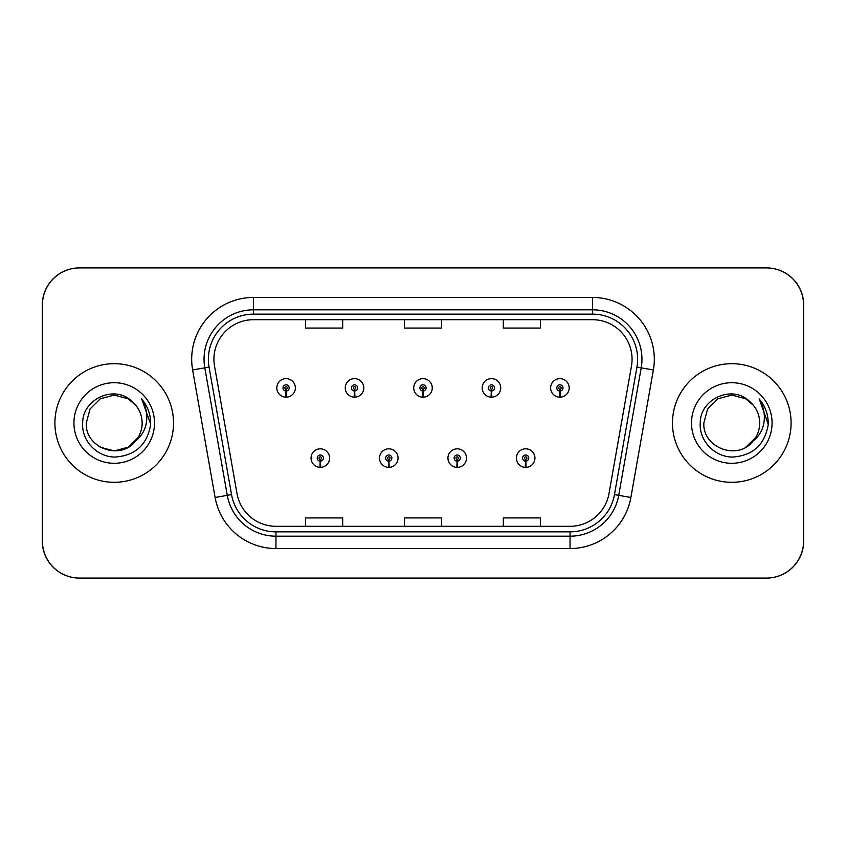 <?xml version="1.0" encoding="UTF-8"?>
<svg xmlns="http://www.w3.org/2000/svg" width="846" height="846" viewBox="0 0 846 846"><rect width="100%" height="100%" fill="white"/><g stroke="black" fill="none" stroke-linecap="round" stroke-linejoin="round"><path stroke-width="1.27" d="M388.642 461.176L388.367 467.352A9.264 9.264 0 0 0 389.181 467.352L388.906 461.176A3.088 3.088 0 0 0 391.867 458.088A3.088 3.088 0 0 0 388.769 455A3.088 3.088 0 0 0 385.681 458.088A3.088 3.088 0 0 0 388.642 461.176L388.716 459.325A1.237 1.237 0 0 1 387.542 458.088A1.237 1.237 0 0 1 388.769 456.861A1.237 1.237 0 0 1 390.006 458.088A1.237 1.237 0 0 1 388.822 459.325L388.906 461.176M457.094 461.176L456.819 467.352A9.264 9.264 0 0 0 457.633 467.352L457.358 461.176A3.088 3.088 0 0 0 460.319 458.088A3.088 3.088 0 0 0 457.231 455A3.088 3.088 0 0 0 454.133 458.088A3.088 3.088 0 0 0 457.094 461.176L457.178 459.325A1.237 1.237 0 0 1 455.994 458.088A1.237 1.237 0 0 1 457.231 456.861A1.237 1.237 0 0 1 458.458 458.088A1.237 1.237 0 0 1 457.284 459.325L457.358 461.176M525.546 461.176L525.281 467.352A9.264 9.264 0 0 0 526.085 467.352L525.821 461.176A3.088 3.088 0 0 0 528.771 458.088A3.088 3.088 0 0 0 525.683 455A3.088 3.088 0 0 0 522.595 458.088A3.088 3.088 0 0 0 525.546 461.176L525.63 459.325A1.237 1.237 0 0 1 524.446 458.088A1.237 1.237 0 0 1 525.683 456.861A1.237 1.237 0 0 1 526.921 458.088A1.237 1.237 0 0 1 525.736 459.325L525.821 461.176M320.179 461.176L319.915 467.352A9.264 9.264 0 0 0 320.719 467.352L320.454 461.176A3.088 3.088 0 0 0 323.405 458.088A3.088 3.088 0 0 0 320.317 455A3.088 3.088 0 0 0 317.229 458.088A3.088 3.088 0 0 0 320.179 461.176L320.264 459.325A1.237 1.237 0 0 1 319.079 458.088A1.237 1.237 0 0 1 320.317 456.861A1.237 1.237 0 0 1 321.554 458.088A1.237 1.237 0 0 1 320.37 459.325L320.454 461.176M354.411 390.989L354.146 397.165A9.264 9.264 0 0 0 354.95 397.165L354.685 390.989A3.088 3.088 0 0 0 357.636 387.912A3.088 3.088 0 0 0 354.548 384.814A3.088 3.088 0 0 0 351.46 387.912A3.088 3.088 0 0 0 354.411 390.989L354.495 389.139A1.237 1.237 0 0 1 353.311 387.912A1.237 1.237 0 0 1 354.548 386.675A1.237 1.237 0 0 1 355.785 387.912A1.237 1.237 0 0 1 354.601 389.139L354.685 390.989M422.863 390.989L422.598 397.165A9.264 9.264 0 0 0 423.402 397.165L423.137 390.989A3.088 3.088 0 0 0 426.088 387.912A3.088 3.088 0 0 0 423 384.814A3.088 3.088 0 0 0 419.912 387.912A3.088 3.088 0 0 0 422.863 390.989L422.947 389.139A1.237 1.237 0 0 1 421.763 387.912A1.237 1.237 0 0 1 423 386.675A1.237 1.237 0 0 1 424.237 387.912A1.237 1.237 0 0 1 423.053 389.139L423.137 390.989M491.315 390.989L491.05 397.165A9.264 9.264 0 0 0 491.854 397.165L491.589 390.989A3.088 3.088 0 0 0 494.54 387.912A3.088 3.088 0 0 0 491.452 384.814A3.088 3.088 0 0 0 488.364 387.912A3.088 3.088 0 0 0 491.315 390.989L491.399 389.139A1.237 1.237 0 0 1 490.215 387.912A1.237 1.237 0 0 1 491.452 386.675A1.237 1.237 0 0 1 492.689 387.912A1.237 1.237 0 0 1 491.505 389.139L491.589 390.989M559.777 390.989L559.502 397.165A9.264 9.264 0 0 0 560.316 397.165L560.041 390.989A3.088 3.088 0 0 0 563.002 387.912A3.088 3.088 0 0 0 559.904 384.814A3.088 3.088 0 0 0 556.816 387.912A3.088 3.088 0 0 0 559.777 390.989L559.851 389.139A1.237 1.237 0 0 1 558.677 387.912A1.237 1.237 0 0 1 559.904 386.675A1.237 1.237 0 0 1 561.141 387.912A1.237 1.237 0 0 1 559.967 389.139L560.041 390.989M285.959 390.989L285.684 397.165A9.264 9.264 0 0 0 286.498 397.165L286.223 390.989A3.088 3.088 0 0 0 289.184 387.912A3.088 3.088 0 0 0 286.096 384.814A3.088 3.088 0 0 0 282.998 387.912A3.088 3.088 0 0 0 285.959 390.989L286.033 389.139A1.237 1.237 0 0 1 284.859 387.912A1.237 1.237 0 0 1 286.096 386.675A1.237 1.237 0 0 1 287.323 387.912A1.237 1.237 0 0 1 286.149 389.139L286.223 390.989M606 578.072L766.635 578.072A37.065 37.065 0 0 0 803.7 541.006L803.7 304.994A37.065 37.065 0 0 0 766.635 267.928L606 267.928M240 267.928L79.365 267.928A37.065 37.065 0 0 0 42.3 304.994L42.3 541.006A37.065 37.065 0 0 0 79.365 578.072L240 578.072M54.905 423A59.315 59.315 0 0 0 114.21 482.315A59.315 59.315 0 0 0 173.525 423A59.315 59.315 0 0 0 114.21 363.685A59.315 59.315 0 0 0 54.905 423A59.315 59.315 0 0 0 114.21 482.315A59.315 59.315 0 0 0 173.525 423A59.315 59.315 0 0 0 114.21 363.685A59.315 59.315 0 0 0 54.905 423M672.475 423A59.315 59.315 0 0 0 731.79 482.315A59.315 59.315 0 0 0 791.095 423A59.315 59.315 0 0 0 731.79 363.685A59.315 59.315 0 0 0 672.475 423A59.315 59.315 0 0 0 731.79 482.315A59.315 59.315 0 0 0 791.095 423A59.315 59.315 0 0 0 731.79 363.685A59.315 59.315 0 0 0 672.475 423M213.932 359.243A39.54 39.54 0 0 1 253.472 319.703L592.528 319.703A39.54 39.54 0 0 1 631.465 366.107L608.983 493.62A39.54 39.54 0 0 1 570.045 526.297L275.955 526.297A39.54 39.54 0 0 1 237.017 493.62L214.535 366.107A39.54 39.54 0 0 1 213.932 359.243M208.37 359.243A45.102 45.102 0 0 0 209.057 367.069L231.54 494.593A45.102 45.102 0 0 0 275.955 531.859L570.045 531.859A45.102 45.102 0 0 0 614.46 494.593L636.943 367.069A45.102 45.102 0 0 0 592.528 314.141L253.472 314.141A45.102 45.102 0 0 0 208.37 359.243M192.624 369.966A61.779 61.779 0 0 1 253.472 297.464L592.528 297.464A61.779 61.779 0 0 1 653.376 369.966L630.883 497.49A61.779 61.779 0 0 1 570.045 548.536L275.955 548.536A61.779 61.779 0 0 1 215.117 497.49L192.624 369.966L204.795 367.82A49.428 49.428 0 0 1 253.472 309.816L592.528 309.816A49.428 49.428 0 0 1 641.205 367.82L618.722 495.344A49.428 49.428 0 0 1 570.045 536.184L275.955 536.184A49.428 49.428 0 0 1 227.278 495.344L204.795 367.82A49.428 49.428 0 0 1 204.045 359.243M803.573 304.994A37.065 37.065 0 0 0 766.508 267.928L79.492 267.928A37.065 37.065 0 0 0 42.427 304.994L42.427 541.006A37.065 37.065 0 0 0 79.492 578.072L766.508 578.072A37.065 37.065 0 0 0 803.573 541.006L803.573 304.994M614.46 494.593L618.722 495.344L641.205 367.82L653.376 369.966M404.462 319.703L404.462 328.068L441.538 328.068L441.538 319.703M305.618 319.703L305.618 328.068L342.683 328.068L342.683 319.703M503.317 319.703L503.317 328.068L540.383 328.068L540.383 319.703M441.538 526.297L441.538 517.932L404.462 517.932L404.462 526.297M342.683 526.297L342.683 517.932L305.618 517.932L305.618 526.297M540.383 526.297L540.383 517.932L503.317 517.932L503.317 526.297M276.822 387.912A9.264 9.264 0 0 0 285.684 397.165A9.264 9.264 0 0 1 276.822 387.912A9.264 9.264 0 0 1 286.096 378.638A9.264 9.264 0 0 1 295.36 387.912A9.264 9.264 0 0 1 286.498 397.165M311.053 458.088A9.264 9.264 0 0 0 319.915 467.352A9.264 9.264 0 0 1 311.053 458.088A9.264 9.264 0 0 1 320.317 448.824A9.264 9.264 0 0 1 329.591 458.088A9.264 9.264 0 0 1 320.719 467.352M345.274 387.912A9.264 9.264 0 0 0 354.146 397.165A9.264 9.264 0 0 1 345.274 387.912A9.264 9.264 0 0 1 354.548 378.638A9.264 9.264 0 0 1 363.812 387.912A9.264 9.264 0 0 1 354.95 397.165M413.736 387.912A9.264 9.264 0 0 0 422.598 397.165A9.264 9.264 0 0 1 413.736 387.912A9.264 9.264 0 0 1 423 378.638A9.264 9.264 0 0 1 432.264 387.912A9.264 9.264 0 0 1 423.402 397.165M482.188 387.912A9.264 9.264 0 0 0 491.05 397.165A9.264 9.264 0 0 1 482.188 387.912A9.264 9.264 0 0 1 491.452 378.638A9.264 9.264 0 0 1 500.726 387.912A9.264 9.264 0 0 1 491.854 397.165M550.64 387.912A9.264 9.264 0 0 0 559.502 397.165A9.264 9.264 0 0 1 550.64 387.912A9.264 9.264 0 0 1 559.904 378.638A9.264 9.264 0 0 1 569.178 387.912A9.264 9.264 0 0 1 560.316 397.165M128.18 447.196A27.929 27.929 0 0 0 142.149 423C141.98 414.529 138.744 407.476 132.441 401.829C115.119 383.915 82.411 398.836 82.675 423C81.375 440.935 97.29 457.178 115.098 457.052C135.159 455.613 146.982 444.954 150.577 425.094L150.641 423C150.535 413.842 147.49 405.794 141.494 398.868C146.051 406.344 147.659 414.392 146.316 423C144.983 430.35 141.441 436.314 135.677 440.882C139.918 435.679 142.075 429.715 142.149 423M128.391 447.069L138.014 437.615L135.593 440.978L138.014 437.615L135.677 440.882L138.014 437.615L128.18 447.196L114.21 450.929L100.251 447.196L94.583 442.87M135.857 405.34L128.18 398.804L114.21 395.071L100.251 398.804L90.025 409.03L86.281 423C84.854 447.767 119.899 460.816 135.053 441.601L128.433 447.037L135.677 440.882M73.93 423A40.291 40.291 0 0 0 114.21 463.291A40.291 40.291 0 0 0 154.501 423A40.291 40.291 0 0 0 114.21 382.709A40.291 40.291 0 0 0 73.93 423M141.768 399.175L150.63 424.058L141.768 399.175M745.749 447.196A27.929 27.929 0 0 0 753.543 440.512M745.971 447.069L755.584 437.615L753.247 440.882C757.487 435.679 759.645 429.715 759.719 423C759.56 414.529 756.313 407.476 750.011 401.829C732.689 383.915 699.98 398.836 700.245 423C698.944 440.935 714.859 457.178 732.668 457.052C752.729 455.613 764.562 444.954 768.157 425.094L768.21 423C768.105 413.842 765.059 405.794 759.063 398.868C763.621 406.344 765.228 414.392 763.885 423C762.563 430.35 759.01 436.314 753.247 440.882L755.584 437.615L752.633 441.601L746.267 446.889M753.003 441.168L752.633 441.591C737.469 460.816 702.423 447.767 703.851 423L707.594 409.03L717.82 398.804L731.79 395.071L745.749 398.804L753.426 405.34M691.499 423A40.291 40.291 0 0 0 731.79 463.291A40.291 40.291 0 0 0 772.07 423A40.291 40.291 0 0 0 731.79 382.709A40.291 40.291 0 0 0 691.499 423M759.338 399.175L768.2 424.058L759.338 399.175M379.505 458.088A9.264 9.264 0 0 0 388.367 467.352A9.264 9.264 0 0 1 379.505 458.088A9.264 9.264 0 0 1 388.769 448.824A9.264 9.264 0 0 1 398.043 458.088A9.264 9.264 0 0 1 389.181 467.352M447.957 458.088A9.264 9.264 0 0 0 456.819 467.352A9.264 9.264 0 0 1 447.957 458.088A9.264 9.264 0 0 1 457.231 448.824A9.264 9.264 0 0 1 466.495 458.088A9.264 9.264 0 0 1 457.633 467.352M516.409 458.088A9.264 9.264 0 0 0 525.281 467.352A9.264 9.264 0 0 1 516.409 458.088A9.264 9.264 0 0 1 525.683 448.824A9.264 9.264 0 0 1 534.947 458.088A9.264 9.264 0 0 1 526.085 467.352M592.528 297.464L592.528 314.141M204.795 367.82L209.057 367.069M275.955 548.536L275.955 531.859M570.045 531.859L570.045 548.536M215.117 497.49L231.54 494.593M636.943 367.069L641.205 367.82M253.472 297.464L253.472 314.141M618.722 495.344L630.883 497.49"/></g></svg>

